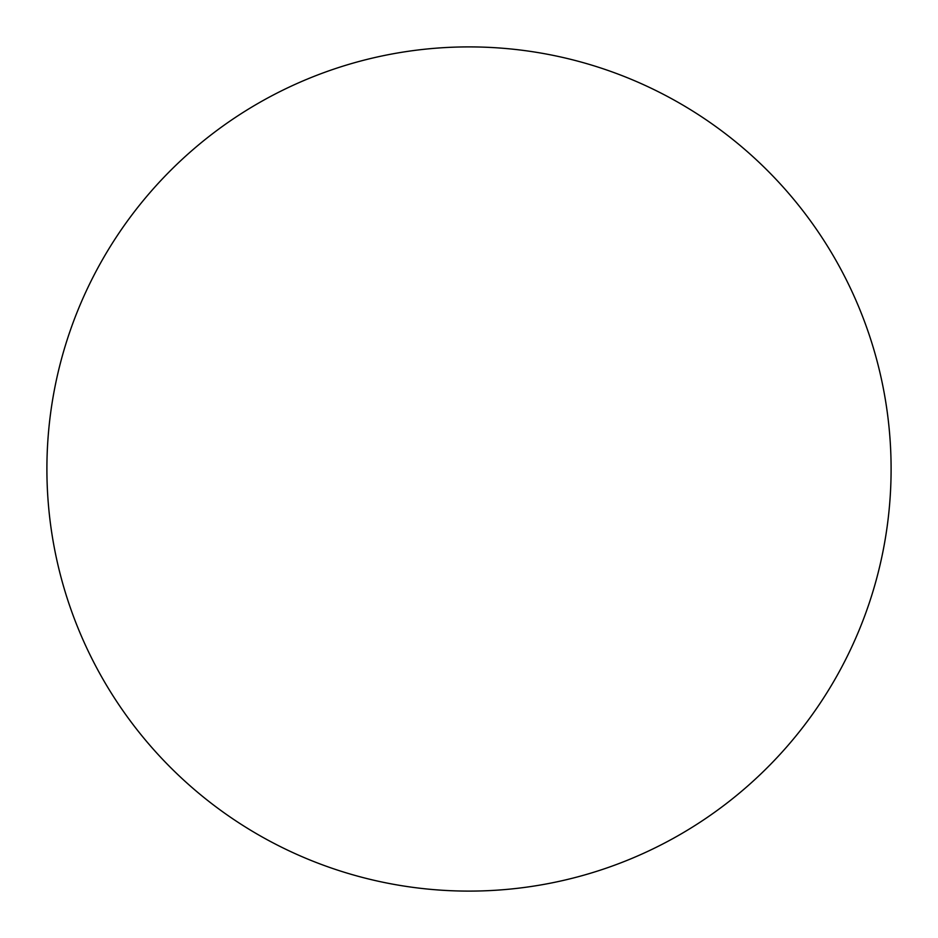 <?xml version="1.0" encoding="UTF-8"?>
<svg xmlns="http://www.w3.org/2000/svg" width="938" height="938" viewBox="0 0 938 938"><rect width="100%" height="100%" fill="white"/><g stroke="black" fill="none" stroke-linecap="round" stroke-linejoin="round"><path stroke-width="1.41" d="M46.9 469A422.1 422.1 0 0 0 469 891.1A422.1 422.1 0 0 0 891.1 469A422.1 422.1 0 0 0 469 46.9A422.1 422.1 0 0 0 46.9 469"/></g></svg>
